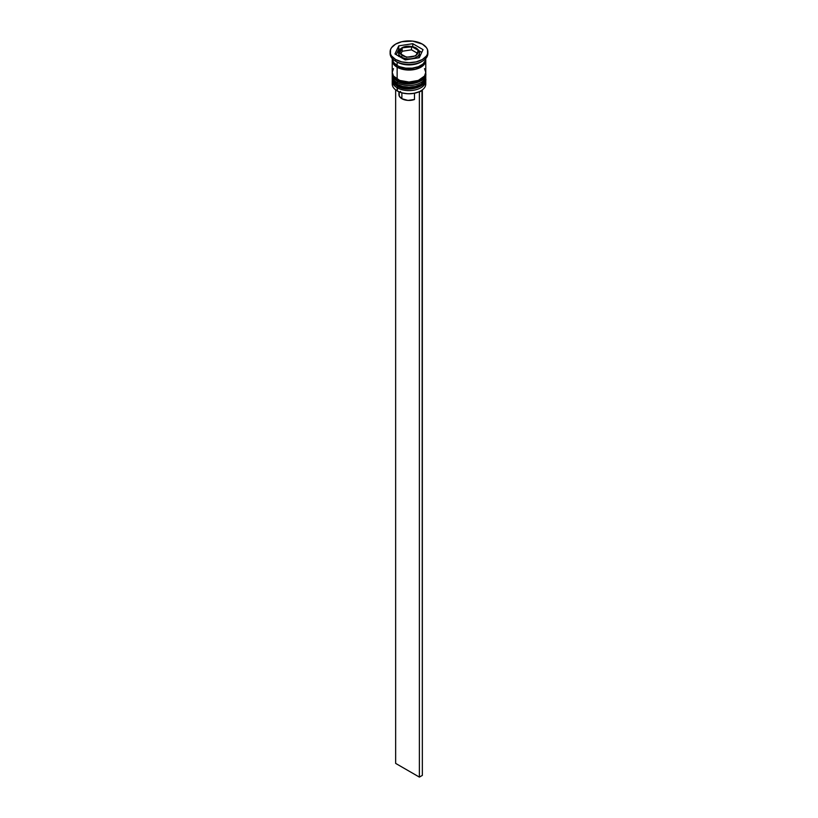 <?xml version="1.0" encoding="UTF-8"?>
<svg xmlns="http://www.w3.org/2000/svg" width="818" height="818" viewBox="0 0 818 818"><rect width="100%" height="100%" fill="white"/><g stroke="black" fill="none" stroke-linecap="round" stroke-linejoin="round"><path stroke-width="1.23" d="M425.626 80.164A16.779 9.683 180 0 1 414.368 88.037A16.779 9.683 180 0 1 397.139 85.706A1.258 0.726 120 0 0 397.395 86.289A1.258 0.726 -60 0 1 397.139 85.706A16.779 9.683 0 0 0 415.421 87.812A16.779 9.683 0 0 0 425.779 78.855C427.385 86.626 407.436 92.976 397.395 86.289C393.816 83.978 392.088 81.503 392.221 78.855A16.779 9.683 0 0 0 397.139 85.706L397.139 85.369A16.779 9.683 0 0 0 414.368 87.7A16.779 9.683 0 0 0 425.626 79.816M425.759 78.007A16.779 9.683 180 0 1 425.779 78.518A16.779 9.683 180 0 1 415.421 87.465A16.779 9.683 180 0 1 397.139 85.369L397.139 85.706A16.779 9.683 180 0 1 392.579 80.849M392.241 78.007A16.779 9.683 0 0 0 397.139 85.369A16.779 9.683 180 0 1 392.221 78.518L392.221 78.855A16.779 9.683 0 0 1 392.221 78.692M397.395 86.289A1.258 0.726 -60 0 0 398.029 86.227L400.38 87.342M403.059 88.17L409 88.845L414.941 88.17M417.62 87.342L419.971 86.227M425.626 75.021A16.779 9.683 180 0 1 414.368 82.904A16.779 9.683 180 0 1 397.139 80.573A1.258 0.726 120 0 0 397.395 81.146A1.258 0.726 -60 0 1 397.139 80.573A16.779 9.683 0 0 0 415.421 82.669A16.779 9.683 0 0 0 425.779 73.722C427.385 81.483 407.436 87.833 397.395 81.146C393.816 78.835 392.088 76.36 392.221 73.722A16.779 9.683 0 0 0 397.139 80.573L397.139 80.225A16.779 9.683 0 0 0 414.368 82.557A16.779 9.683 0 0 0 425.626 74.683M425.779 73.722L425.759 72.843A16.779 9.683 180 0 1 425.779 73.375A16.779 9.683 180 0 1 415.421 82.332A16.779 9.683 180 0 1 397.139 80.225L397.139 80.573A16.779 9.683 180 0 1 392.579 75.716M392.221 73.375L392.241 72.843A16.779 9.683 0 0 0 397.139 80.225A16.779 9.683 180 0 1 392.221 73.375L392.221 73.722A16.779 9.683 0 0 1 392.221 73.548M397.395 81.146A1.258 0.726 -60 0 0 398.029 81.084L400.38 82.199M403.059 83.027L409 83.712L414.941 83.027M417.62 82.199L419.971 81.084M400.462 66.994A15.522 8.957 0 0 0 417.538 66.994A15.522 8.957 180 0 1 401.658 67.403M419.286 54.039L419.286 56.401L418.438 57.863A10.491 6.053 0 0 0 419.491 55.225L419.491 52.822C420.176 51.984 419.061 50.368 416.157 47.965A1.258 0.726 -60 0 1 416.413 48.548A10.491 6.053 180 0 1 419.491 52.822A10.491 6.053 180 0 1 413.018 58.426A10.491 6.053 180 0 1 401.587 57.107A1.258 0.726 -60 0 1 402.476 55.563A9.233 5.327 180 0 1 400.35 53.651L399.9 52.689A9.233 5.327 180 0 1 401.894 48.405L402.149 51.268L402.149 47.914L403.11 47.7A9.233 5.327 180 0 1 410.544 46.544L411.505 46.462L411.505 49.826L411.505 46.462L418.356 50.419L416.106 55.195L417.916 53.18L418.1 50.91L415.851 55.828L406.495 57.27L400.35 53.651L402.476 55.563L405.789 56.79L399.644 53.313L401.894 48.405L400.084 50.419L399.9 52.689L402.149 47.914L410.544 46.544L406.607 46.657L403.11 47.7L412.211 46.8A9.233 5.327 180 0 1 415.524 48.027L412.211 46.8L417.65 49.939L415.524 48.027A1.258 0.726 -60 0 1 416.157 47.965A1.258 0.726 120 0 0 415.524 48.027A9.233 5.327 180 0 1 417.65 49.939L418.1 50.91A9.233 5.327 180 0 1 416.106 55.195L414.89 55.9A9.233 5.327 180 0 1 407.456 57.055L405.789 56.79A9.233 5.327 180 0 1 402.476 55.563A1.258 0.726 120 0 0 401.587 57.107A10.491 6.053 0 0 0 412.354 58.569A10.491 6.053 0 0 0 419.389 53.64M398.611 52.015A10.491 6.053 0 0 0 401.587 57.107L401.587 57.792L401.587 57.107A10.491 6.053 180 0 1 398.509 52.822L398.714 54.039M418.99 91.82A16.36 9.448 0 0 0 420.564 91.023A16.36 9.448 0 0 0 420.718 90.931A16.36 9.448 0 0 1 418.99 91.82L413.775 93.375L407.947 93.763L402.251 92.945L397.436 91.023A16.36 9.448 0 0 0 418.99 91.82L418.99 91.82M425.564 82.454A16.779 9.683 180 0 1 420.861 90.849A16.779 9.683 180 0 1 397.139 90.849L397.139 90.849A16.779 9.683 0 0 0 415.421 92.945A16.779 9.683 0 0 0 425.779 83.998L425.779 80.91A16.779 9.683 180 0 1 415.421 89.868A16.779 9.683 180 0 1 397.139 87.761A16.779 9.683 0 0 0 416.209 89.663A16.779 9.683 0 0 0 425.687 79.919M397.845 86.534L397.139 90.849L397.139 87.761A16.779 9.683 180 0 1 392.221 80.91A16.779 9.683 180 0 1 392.313 79.919A16.779 9.683 0 0 0 397.139 87.761L397.845 86.534M392.221 75.777A16.779 9.683 180 0 1 392.313 74.786A16.779 9.683 0 0 0 397.139 82.628A16.779 9.683 180 0 1 392.221 75.777L392.221 77.485A16.779 9.683 0 0 0 397.139 84.336L397.139 82.628L397.139 84.336A16.779 9.683 0 0 0 415.421 86.442A16.779 9.683 0 0 0 425.779 77.485L425.779 75.777A16.779 9.683 180 0 1 415.421 84.724A16.779 9.683 180 0 1 397.139 82.628L397.845 81.401L397.139 82.628A16.779 9.683 0 0 0 416.209 84.52A16.779 9.683 0 0 0 425.687 74.786M390.125 51.8L390.125 53.507A18.875 10.9 0 0 0 395.656 61.217L395.656 59.51A18.875 10.9 180 0 1 390.125 51.8A18.875 10.9 180 0 1 401.771 41.728A18.875 10.9 180 0 1 422.344 44.09L412.681 41.105L401.771 41.728L395.656 44.09L391.556 47.628L390.483 49.673L390.483 53.927L391.556 55.972L395.656 59.51L401.771 61.871L409 62.7L416.229 61.871L422.344 59.51L426.444 55.972L427.517 53.927L427.517 49.673L426.444 47.628L422.344 44.09A18.875 10.9 180 0 1 427.875 51.8A18.875 10.9 180 0 1 416.229 61.871A18.875 10.9 180 0 1 395.656 59.51L395.656 61.217L397.139 62.076A16.779 9.683 0 0 0 420.861 62.076L422.354 61.217A18.875 10.9 180 0 1 395.656 61.217A18.875 10.9 0 0 0 416.229 63.579A18.875 10.9 0 0 0 427.875 53.507A18.875 10.9 0 0 0 427.824 52.659A18.875 10.9 180 0 1 422.354 61.217M392.221 77.485L393.499 81.197L397.139 84.336L402.579 86.442L409 87.178L415.421 86.442L420.861 84.336L424.501 81.197L425.779 77.485A16.779 9.683 0 0 0 425.718 76.636M393.499 68.64L392.221 72.352A16.779 9.683 0 0 0 397.139 79.203L397.139 67.209L405.728 69.867L415.421 69.315L422.957 65.747L425.462 62.25L425.718 59.51A16.779 9.683 180 0 1 425.779 60.358A16.779 9.683 180 0 1 415.421 69.315A16.779 9.683 180 0 1 397.139 67.209L397.139 79.203A16.779 9.683 0 0 0 415.421 81.299A16.779 9.683 0 0 0 425.779 72.352L424.501 68.64M421.567 61.647A16.779 9.683 180 0 1 397.139 62.076L397.139 65.501A16.779 9.683 0 0 0 415.421 67.597A16.779 9.683 0 0 0 425.779 58.651L425.462 60.542L422.957 64.029L418.325 66.708L412.272 68.15L405.728 68.15L399.675 66.708L397.139 65.501L397.139 62.076L395.656 61.217A18.875 10.9 180 0 1 395.646 61.217A18.875 10.9 180 0 1 390.176 52.659M397.282 67.127A16.575 9.571 180 0 1 392.435 60.184L393.693 64.019L397.282 67.127L402.661 69.203L409 69.929L415.339 69.203L420.718 67.127L424.307 64.019L425.564 60.184A16.575 9.571 180 0 1 415.483 69.162A16.575 9.571 180 0 1 397.282 67.127M399.204 93.262L399.307 96.197L401.883 98.722L401.883 92.843L401.883 98.722A10.072 5.808 0 0 0 414.481 99.489L414.481 93.242L414.481 99.489L407.947 100.399L401.883 98.722A10.072 5.808 0 0 1 398.928 94.612L398.928 91.78M400.554 91.452L399.746 92.322M419.276 57.73L405.237 59.898L394.961 53.968L398.724 45.869L412.763 43.691L423.039 49.632L419.276 57.73L405.237 59.898L394.961 53.968L398.724 45.869L398.724 49.295L396.219 54.694L398.724 49.295L398.724 45.869L412.763 43.691L412.763 46.667L412.763 43.691L423.039 49.632L419.276 57.73M392.221 58.651A16.779 9.683 0 0 0 397.139 65.501L393.499 62.352L392.221 58.507M392.221 60.358A16.779 9.683 180 0 0 397.139 67.209L393.499 64.07L392.282 59.51A16.779 9.683 180 0 0 392.221 60.358L392.221 72.352L393.499 76.054L399.675 80.409L409 82.035L418.325 80.409L424.501 76.054L425.779 72.352L425.779 60.358M392.221 80.91L392.221 83.998A16.779 9.683 0 0 0 397.139 90.849L397.139 90.849A16.779 9.683 180 0 1 392.435 82.454M397.139 62.076L395.646 61.217M400.36 49.039L398.724 49.295L400.36 49.039M421.781 52.332L418.939 50.685L421.781 52.332M398.714 56.401L398.509 55.225A10.491 6.053 0 0 0 398.622 56.084M402.149 51.268L400.892 53.968L402.149 51.268L411.505 49.826L402.149 51.268M417.108 53.058L411.505 49.826L417.108 53.058M421.996 90.123L419.378 92.045L419.378 777.1L395.656 763.399L395.656 89.868L395.656 763.399L419.378 777.1L419.378 92.045L422.344 90.338L422.344 775.392L419.378 777.1L422.344 775.392L421.996 90.123M425.779 78.855L425.759 77.986M392.241 77.986L392.221 78.518M427.875 51.8L427.875 53.507M416.157 47.965C410.759 45.297 400.227 44.888 398.509 52.822"/></g></svg>

